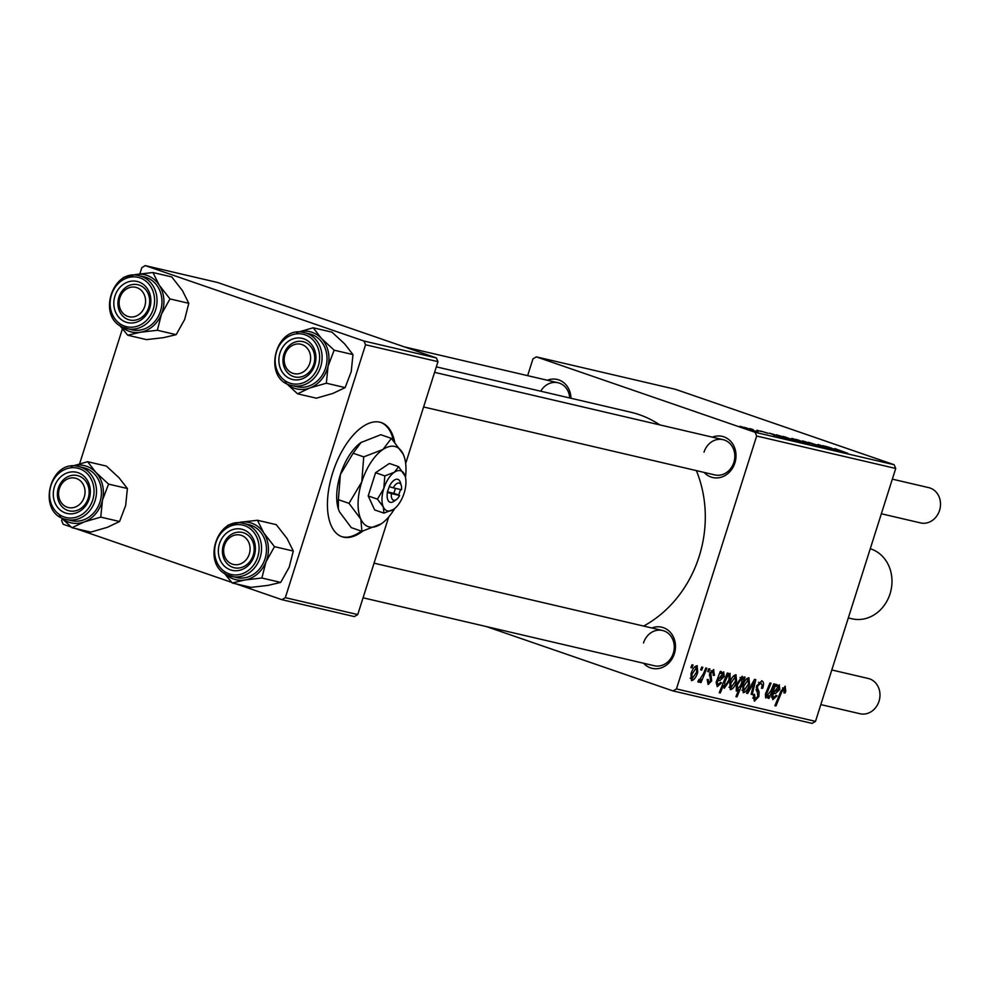 <?xml version="1.0" encoding="UTF-8"?>
<svg xmlns="http://www.w3.org/2000/svg" width="989" height="989" viewBox="0 0 989 989"><rect width="100%" height="100%" fill="white"/><g stroke="black" fill="none" stroke-linecap="round" stroke-linejoin="round"><path stroke-width="1.48" d="M394.698 442.009A60.354 29.633 109 0 0 381.321 422.612A60.354 29.633 109 0 0 379.875 422.192A60.354 29.633 109 0 0 333.145 471.456A60.354 29.633 109 0 0 341.971 536.73A60.354 29.633 109 0 0 343.418 537.151A60.354 29.633 109 0 0 362.74 531.093M341.477 536.545A60.354 29.633 109 0 0 342.417 536.804A60.354 29.633 109 0 0 361.306 531.093M712.377 437.163A21.128 18.383 103.1 0 1 731.056 441.724A21.128 18.383 103.1 0 1 734.889 462.939A21.128 18.383 103.1 0 1 704.156 472.433M423.601 406.974L714.824 474.918A18.111 15.75 -76.9 0 0 733.85 462.432A18.111 15.75 -76.9 0 0 723.046 439.648A18.111 15.75 -76.9 0 0 704.02 452.146M651.85 627.99A21.128 18.383 103.1 0 1 670.53 632.552A21.128 18.383 103.1 0 1 674.35 653.766A21.128 18.383 103.1 0 1 643.616 663.26M363.074 597.801L654.285 665.745A18.111 15.75 -76.9 0 0 673.311 653.247A18.111 15.75 -76.9 0 0 662.519 630.475A18.111 15.75 -76.9 0 0 643.493 642.974M547.337 380.246A21.128 18.383 103.1 0 1 570.962 398.27M569.738 397.986A18.111 15.75 -76.9 0 0 558.006 382.743A18.111 15.75 -76.9 0 0 540.736 391.224M696.355 470.603A114.687 99.79 103.1 0 1 699.149 556.473A114.687 99.79 103.1 0 1 643.629 626.074M756.956 430.227L760.269 431.278L756.956 430.227M749.835 428.571L753.161 429.622L749.835 428.571M768.119 433.293L761.32 431.229L768.107 433.318M774.511 435.704L773.806 435.605M760.454 431.08L761.246 431.451M776.439 434.777L792.127 440.377L776.402 434.9M809.323 442.738L824.739 447.498L808.409 442.293M811.388 443.134L812.204 443.764M827.472 448.573L826.52 448.425M824.48 447.881L823.8 447.288M796.541 439.697L808.903 443.789L795.922 439.363M809.682 443.9L808.903 443.789M830.228 448.709L822.922 445.619L831.514 449.055L818.039 444.481L830.649 448.833M834.84 448.598L847.833 453.37L834.456 448.722M894.155 464.731L675.413 389.307L536.347 356.868L755.089 432.292L894.155 464.731L895.725 468.465L756.659 436.025L755.089 432.292M825.036 446.113L838.499 450.687L824.999 446.212M834.84 449.154L833.764 448.981M836.966 450.292L836.212 449.711M837.448 450.193L838.499 450.687M792.238 438.461L808.854 444.284L792.238 438.461M802.611 440.884L817.569 445.779L802.611 440.884M783.634 436.681L795.997 440.773L783.016 436.359M796.775 440.896L795.997 440.773M769.467 433.145L782.917 437.719L769.43 433.244M779.258 436.186L778.182 436.013M781.397 437.323L780.642 436.742M781.866 437.225L782.917 437.719M744.791 427.619L757.141 431.711L744.173 427.297M757.933 431.822L757.141 431.711M740.093 426.296L743.419 427.347L740.093 426.296M713.551 669.528L714.417 675.339L713.279 675.351L712.921 671.346L710.831 673.262L711.66 680.889L708.136 684.536L707.135 679.53L708.272 679.517L708.754 682.719L710.51 680.964L709.719 673.175L713.774 669.59M713.044 671.37L711.029 670.69L713.044 671.37M723.676 671.89L724.208 676.538L719.918 680.543L717.965 680.655L717.272 682.361L717.915 684.845L720.524 682.373L721.5 682.88L717.248 686.663L716.135 682.286L720.301 671.383L721.389 671.63L720.919 673.472L723.812 671.927M735.952 674.745L736.607 681.161C735.087 686.292 732.985 689.135 730.315 689.704L729.795 683.016C731.291 678.095 733.344 675.339 735.952 674.745L736.113 674.795M785.105 686.218L785.773 691.138L785.105 692.955L783.956 692.968L784.289 688.554L781.706 692.016L775.969 705.973L774.906 705.726L780.84 691.274L785.291 686.267M736.298 691.088L736.311 684.759L742.232 676.216L743.073 679.542L744.161 676.946L745.088 677.156L736.99 696.874L735.927 696.627L738.771 689.753L736.372 691.113M746.547 693.215L754.533 679.369L755.819 679.666L752.196 694.538L751.133 694.29L754.31 681.742L747.684 693.474L746.547 693.215M761.654 680.741C763.706 681.47 764.04 683.98 762.63 688.282L761.505 688.282L762.173 685.266L760.838 683.078L757.71 685.97L757.426 687.788L759.095 691.855L758.884 696.528L754.36 701.213L753.247 694.686L754.508 694.29L755.139 698.864L757.797 696.417L756.597 685.909L761.963 680.84M761.048 683.139L758.489 682.274L761.048 683.139M752.666 698.024L755.139 698.864M690.866 667.6L692.016 664.781L693.066 665.028L691.941 667.847L690.866 667.6M486.304 626.556L673.039 690.94L676.439 688.925L815.505 721.364L895.725 468.465M676.439 688.925L756.659 436.025M748.858 677.762L749.514 684.178C747.993 689.296 745.891 692.152 743.221 692.72L742.702 686.032C744.198 681.112 746.238 678.355 748.858 677.762L749.019 677.811M779.245 684.845L779.789 689.506L775.487 693.512L773.546 693.623L772.842 695.329L773.485 697.814L776.093 695.341L777.07 695.848L772.817 699.619L771.704 695.255L775.871 684.339L776.958 684.598L776.489 686.44L779.381 684.895M771.371 697.097L773.485 697.814M765.659 697.937L765.412 694.08L769.961 682.966L771.037 683.214L766.5 694.278L766.747 696.244L771.049 690.52L773.781 683.856L774.857 684.104L768.96 698.444L767.897 698.197L768.886 695.799L765.733 697.962M730.055 673.373L730.117 679.777L724.282 688.307L723.392 685.488L720.264 692.98L719.201 692.733L727.298 673.014L728.361 673.262L727.533 675.252L730.142 673.398M697.097 665.684L697.764 672.1C696.244 677.23 694.142 680.073 691.459 680.642L690.952 673.954C692.436 669.034 694.488 666.277 697.097 665.684L697.27 665.733M700.608 669.874L701.77 667.056L702.82 667.303L701.683 670.122L700.608 669.874M703.439 673.732L705.825 667.995L706.888 668.255L701.003 682.595L699.94 682.336L701.164 679.381L698.419 682.262L697.863 681.569L699.013 679.381L699.396 679.975L703.439 673.732M707.716 671.531L708.878 668.712L709.929 668.96L708.792 671.778L707.716 671.531M815.505 721.364L812.105 723.392L673.039 690.94M527.632 375.659L532.947 358.883L536.347 356.868M436.396 357.931L217.667 282.508L145.235 265.608L363.977 341.032L436.396 357.931L437.979 361.665L365.547 344.765L363.977 341.032M285.327 597.665L357.746 614.565L354.346 616.592L281.927 599.693L285.327 597.665L365.547 344.765M357.746 614.565L388.714 516.963M405.663 463.507L437.979 361.665M62.134 518.891L61.615 520.535L63.185 524.269L71.121 527.001M75.77 528.608L231.686 582.373M236.025 583.856L281.927 599.693M79.627 463.742L122.389 328.941M139.845 273.904L141.835 267.636L145.235 265.608M436.334 366.857L630.759 412.215A114.687 99.79 103.1 0 1 659.811 424.899M690.903 667.488L691.941 667.847M761.617 687.936L762.63 688.282M756.696 685.624L757.71 685.97M756.214 687.367L757.426 687.788M756.301 690.891L759.095 691.855M757.858 696.182L758.884 696.528M753.334 694.402L754.36 694.748M752.666 698.011L754.867 698.778M751.158 694.179L752.196 694.538M753.358 681.409L754.31 681.742M746.608 693.104L747.684 693.474M748.488 683.819L749.514 684.178M743.839 690.903L748.389 684.153L748.265 679.591L743.753 686.279L743.839 690.903L741.935 690.248L743.716 690.854M742.727 685.933L743.753 686.279M746.398 678.949L748.339 679.616L746.398 678.936M735.977 696.528L736.99 696.874M737.707 689.382L738.771 689.753M742.356 679.295L743.073 679.542M740.526 685.513L741.824 682.237L741.738 678.058L737.374 684.969L737.386 689.395L740.526 685.513M736.36 684.623L737.374 684.969M740.019 677.477L741.787 678.083L740.019 677.477M784.747 690.779L785.773 691.138M784.104 692.609L785.105 692.955M782.509 687.936L784.289 688.554M774.943 705.614L775.969 705.973M775.45 686.082L776.489 686.44M778.763 689.148L779.789 689.506M772.458 693.252L773.546 693.623M771.803 694.97L772.842 695.329M771.371 697.084L773.237 697.727M776.019 695.49L777.07 695.848M778.331 686.601L774.3 691.83L778.726 689.259L778.331 686.601L776.835 686.082L778.331 686.601M773.237 691.459L774.3 691.83M767.934 698.086L768.96 698.444M768.218 695.564L768.886 695.799M765.461 693.919L766.5 694.278M735.581 680.815L736.607 681.161M730.945 687.887L735.482 681.137L735.359 676.575L730.846 683.275L730.945 687.887L729.029 687.231L730.809 687.85M729.833 682.917L730.846 683.275M733.492 675.932L735.433 676.6L733.492 675.932M726.519 674.906L727.533 675.252M729.091 679.431L730.117 679.777M722.329 685.13L723.392 685.488M719.25 692.621L720.264 692.98M724.801 686.453L728.918 679.975L729.128 675.128L727.335 676.637L724.739 682.385L724.801 686.453L723.367 685.97M723.367 685.958L724.727 686.428M723.614 682.002L724.739 682.385M726 676.179L727.335 676.637M727.953 674.721L729.672 676.229M719.868 673.113L720.919 673.472M723.194 676.192L724.208 676.538M716.877 680.284L717.965 680.655M716.234 682.002L717.272 682.361M720.449 682.521L721.5 682.88M722.761 673.633L718.731 678.862L723.157 676.303L722.761 673.633L721.265 673.113L722.761 673.633M717.655 678.503L718.731 678.862M713.465 674.708L714.503 675.067M713.39 674.98L714.417 675.339M709.805 672.916L710.831 673.262M709.459 674.177L710.646 674.585M710.634 680.531L711.66 680.889M696.738 671.741L697.764 672.1M692.09 678.825L696.639 672.075L696.516 667.513L692.003 674.214L692.09 678.825L690.174 678.17L691.954 678.775M690.977 673.855L692.003 674.214M694.649 666.87L696.59 667.538L694.649 666.87M700.645 669.763L701.683 670.122M699.977 682.237L701.003 682.595M707.765 671.42L708.792 671.778M828.263 447.016L831.885 448.363L827.744 447.176M831.798 448.635L831.489 448.005M800.867 441.86L791.299 438.646M795.997 440.315L801.139 441.947M791.657 438.473L796.034 440.216M802.178 441.737L797.764 440.179M798.197 440.006L802.215 441.638M789.271 438.733L784.858 437.163M785.291 436.99L789.309 438.622M788.32 438.807L779.06 435.543L788.32 438.807M772.693 434.047L776.316 435.407L772.174 434.208M776.229 435.667L775.92 435.036M750.428 429.659L746.015 428.101M746.435 427.928L750.453 429.56M393.486 440.649A60.354 29.633 109 0 0 380.827 422.439M87.601 461.702L106.416 466.091L119.076 477.811L127.383 488.504L108.567 484.116L95.896 472.396L87.601 461.702L71.035 466.487M127.383 488.504L125.652 505.515L119.57 521.512L107.368 527.322L90.803 532.107L71.987 527.718L84.189 521.92A29.373 25.566 103.1 0 1 70.849 522.785A29.373 25.566 103.1 0 1 60.193 516.888M66.955 513.415A21.128 18.383 103.1 0 1 53.925 488.603A21.128 18.383 103.1 0 1 76.672 472.297A21.128 18.383 103.1 0 1 89.702 497.096A21.128 18.383 103.1 0 1 66.955 513.415M77.426 475.561A18.111 15.75 -76.9 0 0 77.377 475.548A18.111 15.75 -76.9 0 0 57.931 489.58A18.111 15.75 -76.9 0 0 69.094 510.806A18.111 15.75 -76.9 0 0 69.143 510.819A18.111 15.75 -76.9 0 0 88.602 496.799A18.111 15.75 -76.9 0 0 77.426 475.561M71.356 520.634A27.16 23.637 -76.9 0 0 71.443 520.659A27.16 23.637 -76.9 0 0 100.618 499.618A27.16 23.637 -76.9 0 0 83.855 467.772A27.16 23.637 -76.9 0 0 83.781 467.748A27.16 23.637 -76.9 0 0 83.694 467.735M119.57 521.512L100.754 517.123L102.473 500.113L108.567 484.116M72.024 466.14A29.373 25.566 103.1 0 1 95.896 472.396A29.373 25.566 103.1 0 1 102.473 500.113A29.373 25.566 -76.9 0 1 84.189 521.92L100.754 517.123M59.315 516.011L71.987 527.718M152.936 272.531L171.752 276.92L182.446 290.63L188.788 303.314L169.972 298.925L159.266 285.215L152.936 272.531L135.926 274.497L123.291 277.489L122.315 278.898M188.788 303.314L184.659 319.496L176.178 334.665L163.531 337.657L146.533 339.623L127.717 335.234L140.351 332.255A29.373 25.566 103.1 0 1 127.222 330.524A29.373 25.566 103.1 0 1 120.72 326.061M124.49 321.549A21.128 18.383 103.1 0 1 115.565 294.314A21.128 18.383 103.1 0 1 140.203 282.495A21.128 18.383 103.1 0 1 149.141 309.73A21.128 18.383 103.1 0 1 124.49 321.549M140.525 285.623A18.111 15.75 -76.9 0 0 137.916 284.721A18.111 15.75 -76.9 0 0 118.878 297.244A18.111 15.75 -76.9 0 0 127.062 319.101A18.111 15.75 -76.9 0 0 129.683 319.991A18.111 15.75 -76.9 0 0 148.721 307.468A18.111 15.75 -76.9 0 0 140.525 285.623M139.387 275.77C112.326 267.722 96.699 317.086 123.032 327.31L131.97 329.832A27.16 23.637 -76.9 0 0 160.527 311.041A27.16 23.637 -76.9 0 0 148.239 278.268A27.16 23.637 -76.9 0 0 144.32 276.92L139.387 275.77A27.16 23.637 103.1 0 1 143.318 277.118A27.16 23.637 103.1 0 1 155.607 309.891A27.16 23.637 103.1 0 1 127.049 328.682A27.16 23.637 103.1 0 1 123.118 327.334M176.178 334.665L157.362 330.277L161.491 314.094L169.972 298.925M132.563 275.325A29.373 25.566 103.1 0 1 135.926 274.497A29.373 25.566 103.1 0 1 159.266 285.215A29.373 25.566 103.1 0 1 161.491 314.094A29.373 25.566 -76.9 0 1 140.351 332.255L157.362 330.277M119.644 325.356L127.717 335.234M237.076 523.057A29.373 25.566 -76.9 0 1 240.438 522.241A29.373 25.566 103.1 0 1 253.58 523.96A29.373 25.566 103.1 0 1 263.791 532.96L257.449 520.263L240.438 522.241L227.804 525.221L226.827 526.63M244.716 530.228A21.128 18.383 103.1 0 1 253.654 557.462A21.128 18.383 103.1 0 1 229.015 569.293A21.128 18.383 103.1 0 1 220.077 542.059A21.128 18.383 103.1 0 1 244.716 530.228M231.574 566.833A18.111 15.75 -76.9 0 0 234.195 567.735A18.111 15.75 -76.9 0 0 253.233 555.212A18.111 15.75 -76.9 0 0 245.049 533.355A18.111 15.75 -76.9 0 0 242.429 532.465A18.111 15.75 -76.9 0 0 223.39 544.988A18.111 15.75 -76.9 0 0 231.574 566.833M243.9 523.515C216.851 515.454 201.212 564.818 227.557 575.042L236.482 577.564A27.16 23.637 -76.9 0 0 265.04 558.785A27.16 23.637 -76.9 0 0 252.751 526A27.16 23.637 -76.9 0 0 248.832 524.664L243.9 523.515A27.16 23.637 103.1 0 1 247.831 524.862A27.16 23.637 103.1 0 1 260.119 557.635A27.16 23.637 103.1 0 1 231.562 576.414A27.16 23.637 103.1 0 1 227.631 575.066M293.3 551.046L289.184 567.241L280.691 582.41L261.875 578.021L266.004 561.826L274.485 546.657L293.3 551.046L286.971 538.362L276.265 524.652L257.449 520.263M274.485 546.657L263.791 532.96A29.373 25.566 103.1 0 1 266.004 561.826A29.373 25.566 103.1 0 1 244.876 579.987L261.875 578.021M280.691 582.41L268.044 585.389L251.045 587.367L232.23 582.978L244.876 579.987A29.373 25.566 103.1 0 1 225.232 573.805M224.157 573.088L232.23 582.978M297.615 332.23A29.373 25.566 103.1 0 1 309.953 331.698A29.373 25.566 103.1 0 1 321.487 338.485L313.179 327.779L296.613 332.576M302.263 338.374A21.128 18.383 103.1 0 1 315.281 363.186A21.128 18.383 103.1 0 1 292.534 379.492A21.128 18.383 103.1 0 1 279.516 354.68A21.128 18.383 103.1 0 1 302.263 338.374M294.673 376.896A18.111 15.75 -76.9 0 0 294.734 376.908A18.111 15.75 -76.9 0 0 314.181 362.876A18.111 15.75 -76.9 0 0 303.017 341.65A18.111 15.75 -76.9 0 0 302.955 341.638A18.111 15.75 -76.9 0 0 283.509 355.657A18.111 15.75 -76.9 0 0 294.673 376.896M296.935 386.711A27.16 23.637 -76.9 0 0 297.021 386.736A27.16 23.637 -76.9 0 0 326.197 365.695A27.16 23.637 -76.9 0 0 309.446 333.849A27.16 23.637 -76.9 0 0 309.359 333.837A27.16 23.637 -76.9 0 0 309.285 333.812M352.962 354.581L351.243 371.604L345.149 387.601L326.333 383.213L328.064 366.19L334.146 350.193L352.962 354.581L344.654 343.888L331.995 332.168L313.179 327.779M334.146 350.193L321.487 338.485A29.373 25.566 103.1 0 1 328.064 366.19A29.373 25.566 103.1 0 1 309.767 387.997L326.333 383.213M345.149 387.601L332.947 393.399L316.381 398.196L297.565 393.807L309.767 387.997A29.373 25.566 103.1 0 1 285.772 382.978M284.906 382.088L297.565 393.807M59.389 488.566A15.095 13.129 -76.9 0 0 67.252 507.221A15.095 13.129 -76.9 0 0 84.238 497.133A15.095 13.129 -76.9 0 0 76.376 478.478A15.095 13.129 -76.9 0 0 59.389 488.566M88.182 498.332A18.111 15.75 103.1 0 1 69.143 510.819A18.111 15.75 103.1 0 1 58.351 488.047A18.111 15.75 103.1 0 1 77.377 475.548A18.111 15.75 103.1 0 1 88.182 498.332M820.821 704.601L859.985 713.737A18.111 15.75 -76.9 0 0 879.011 701.25A18.111 15.75 -76.9 0 0 868.218 678.466L831.811 669.973M224.441 545.471A15.095 13.129 -76.9 0 0 232.304 564.126A15.095 13.129 -76.9 0 0 249.29 554.05A15.095 13.129 -76.9 0 0 241.427 535.395A15.095 13.129 -76.9 0 0 224.441 545.471M253.221 555.237A18.111 15.75 103.1 0 1 234.195 567.735A18.111 15.75 103.1 0 1 223.403 544.951A18.111 15.75 103.1 0 1 242.429 532.465A18.111 15.75 103.1 0 1 253.221 555.237M144.777 306.306A15.095 13.129 -76.9 0 0 136.902 287.651A15.095 13.129 -76.9 0 0 119.916 297.738A15.095 13.129 -76.9 0 0 127.791 316.393A15.095 13.129 -76.9 0 0 144.777 306.306M118.878 297.219A18.111 15.75 103.1 0 1 137.916 284.721A18.111 15.75 103.1 0 1 148.709 307.505A18.111 15.75 103.1 0 1 129.683 319.991A18.111 15.75 103.1 0 1 118.878 297.219M309.829 363.223A15.095 13.129 -76.9 0 0 301.954 344.568A15.095 13.129 -76.9 0 0 284.968 354.643A15.095 13.129 -76.9 0 0 292.843 373.298A15.095 13.129 -76.9 0 0 309.829 363.223M283.93 354.124A18.111 15.75 103.1 0 1 302.955 341.638A18.111 15.75 103.1 0 1 313.76 364.409A18.111 15.75 103.1 0 1 294.734 376.908A18.111 15.75 103.1 0 1 283.93 354.124M881.36 513.773L920.524 522.909A18.111 15.75 -76.9 0 0 939.55 510.423A18.111 15.75 -76.9 0 0 928.745 487.639L892.338 479.146M848.315 617.927L851.999 618.793A36.21 31.512 -76.9 0 0 890.051 593.808A36.21 31.512 -76.9 0 0 870.258 548.747M401.25 485.414A9.049 4.451 109 0 0 393.263 487.837L401.46 489.753A9.049 4.451 109 0 0 401.25 485.414L400.372 482.471A12.066 5.922 109 0 0 389.258 486.625L387.255 492.337L391.434 493.585L399.63 495.501L398.666 494.995L400.582 489.543M391.434 493.585A9.049 4.451 109 0 0 396.379 499.556A9.049 4.451 109 0 0 399.63 495.501M387.441 492.374A12.066 5.922 109 0 0 393.869 501.324L396.379 499.556M405.181 476.216L398.641 466.647L389.394 463.47L375.573 472.717L368.205 495.946L374.658 509.928L383.905 513.118L393.511 509.422A21.128 10.372 109 0 0 393.795 509.211A21.128 10.372 109 0 0 404.105 493.177A21.128 10.372 109 0 0 405.181 476.216A21.128 10.372 109 0 0 404.563 474.572A21.128 10.372 109 0 0 394.413 472.21L384.82 475.907L375.573 472.717M398.641 466.647L394.413 472.21A21.128 10.372 109 0 0 383.819 488.442L377.439 499.136L368.205 495.946M384.82 475.907L383.819 488.442A21.128 10.372 109 0 0 383.361 507.048L383.905 513.118M377.439 499.136L383.361 507.048A21.128 10.372 109 0 0 393.511 509.422M405.465 477.316A42.255 20.744 109 0 0 404.452 457.511A42.255 20.744 109 0 0 403.228 454.223A42.255 20.744 109 0 0 382.941 449.488A42.255 20.744 109 0 0 361.751 481.964A42.255 20.744 109 0 0 360.837 519.176A42.255 20.744 109 0 0 381.124 523.91A42.255 20.744 109 0 0 381.705 523.502A42.255 20.744 109 0 0 394.698 508.531M404.452 457.511L403.228 454.223L391.384 438.387L380.777 434.727L360.997 442.516A42.255 20.744 -71 0 1 361.566 442.12M353.122 453.222L360.997 442.516A42.255 20.744 -71 0 0 340.377 474.596L353.122 453.222L363.729 456.881L361.751 481.964L348.993 503.339L338.386 499.68L340.377 474.596A42.255 20.744 109 0 0 338.226 508.519A42.255 20.744 109 0 0 338.3 508.766M391.384 438.387L382.941 449.488L363.729 456.881M348.993 503.339L360.837 519.176L361.912 531.303L351.305 527.644L339.462 511.808L338.325 508.841L338.386 499.68M361.912 531.303L381.124 523.91M393.263 487.837L389.258 486.625M387.416 491.817L393.869 493.326L395.452 488.343M393.869 493.326L398.839 495.032M755.992 689.321L758.279 690.099M751.405 684.784L752.444 685.13M780.68 691.657L781.706 692.016M772.743 692.572L775.487 693.512M766.228 691.941L767.254 692.288M717.173 679.604L719.918 680.543M709.373 675.574L711.215 676.204M83.781 467.748L78.86 466.598A27.16 23.637 103.1 0 1 78.935 466.623A27.16 23.637 103.1 0 1 95.686 498.468A27.16 23.637 103.1 0 1 66.51 519.509A27.16 23.637 103.1 0 1 66.436 519.485A27.16 23.637 103.1 0 1 66.424 519.485L71.443 520.659M65.979 517.519A25.355 22.055 -76.9 0 0 93.275 497.949A25.355 22.055 -76.9 0 0 77.649 468.18A25.355 22.055 -76.9 0 0 50.352 487.75A25.355 22.055 -76.9 0 0 65.979 517.519M122.92 325.455A25.355 22.055 -76.9 0 0 152.491 311.275A25.355 22.055 -76.9 0 0 141.773 278.589A25.355 22.055 -76.9 0 0 112.202 292.781A25.355 22.055 -76.9 0 0 122.92 325.455M246.286 526.333A25.355 22.055 -76.9 0 0 216.715 540.513A25.355 22.055 -76.9 0 0 227.445 573.187A25.355 22.055 -76.9 0 0 257.004 559.008A25.355 22.055 -76.9 0 0 246.286 526.333M292.015 385.574A27.16 23.637 103.1 0 1 292.015 385.562L292.101 385.586A27.16 23.637 103.1 0 1 292.015 385.574C261.714 380.06 274.855 324.095 304.439 332.687A27.16 23.637 103.1 0 1 304.513 332.7A27.16 23.637 103.1 0 1 321.277 364.558A27.16 23.637 103.1 0 1 292.101 385.586L297.021 386.736M303.227 334.257A25.355 22.055 -76.9 0 0 275.931 353.839A25.355 22.055 -76.9 0 0 291.557 383.608A25.355 22.055 -76.9 0 0 318.854 364.026A25.355 22.055 -76.9 0 0 303.227 334.257M729.202 675.141L727.953 674.708M78.86 466.598C49.277 458.018 36.136 513.971 66.424 519.485M304.439 332.687L309.359 333.837M662.519 630.475L374.052 563.174M558.006 382.743L404.402 346.904M434.591 372.346L723.046 439.648"/></g></svg>
